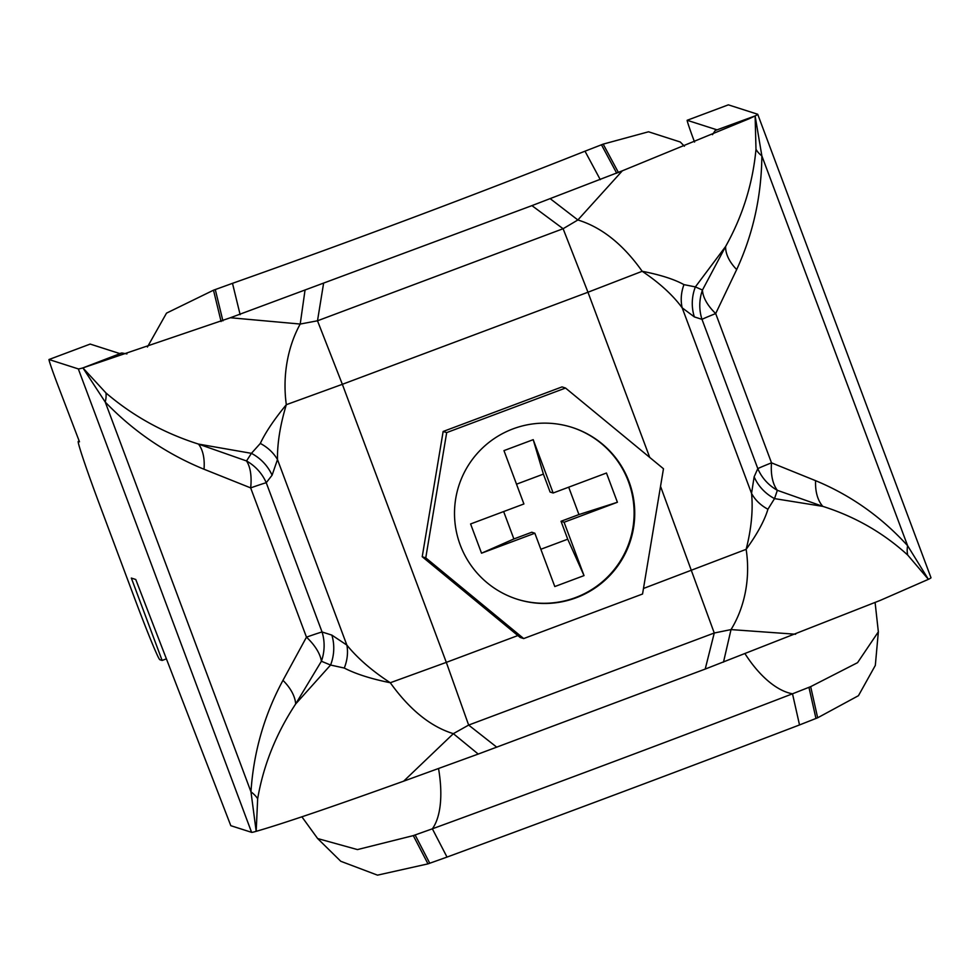 <?xml version="1.0" encoding="UTF-8"?>
<svg xmlns="http://www.w3.org/2000/svg" width="980" height="980" viewBox="0 0 980 980"><rect width="100%" height="100%" fill="white"/><g stroke="black" fill="none" stroke-linecap="round" stroke-linejoin="round"><path stroke-width="1.47" d="M649.728 457.427L587.963 292.236L342.351 384.307L317.496 320.791L563.108 228.72L577.869 219.973C601.708 227.287 623.145 244.388 642.182 271.289C660.263 274.804 674.191 279.251 683.954 284.629A43.99 37.571 -42.6 0 0 682.178 307.83C672.795 295.054 659.467 282.865 642.182 271.289L587.963 292.236L563.108 228.72L531.932 205.629L230.398 317.74L82.908 367.904L105.24 402.057C133.697 431.58 166.625 453.973 204.024 469.236L250.66 487.893A43.99 1.151 159.5 0 1 266.242 482.711L322.053 631.977L331.865 635.114L346.859 645.097C357.627 658.327 372.094 670.871 390.285 682.742C371.028 678.846 355.691 673.946 344.286 668.054L330.579 665.04L321.403 661.243L295.654 703.983C276.115 733.616 263.449 765.196 257.667 798.737L256.184 831.334L250.966 791.828C253.575 752.199 264.245 715.033 282.963 680.353L306.471 637.159A43.99 1.151 159.5 0 1 322.053 631.977A43.99 41.172 105.3 0 1 321.403 661.243A43.99 22.479 33.1 0 0 306.471 637.159L250.66 487.893A43.99 21.278 -72.7 0 0 246.519 460.955L198.487 444.087C163.734 433.05 132.888 415.998 105.95 392.943L82.908 367.904A87.992 2.303 -20.5 0 1 78.314 368.909L251.591 832.339A87.992 2.303 -20.5 0 0 256.184 831.334C282.497 823.776 331.657 807.055 403.662 781.17L478.228 754.061L453.36 733.665C430.722 726.744 409.689 709.765 390.285 682.742L446.317 662.37L468.648 725.077L453.36 733.665L403.662 781.17M260.312 443.438A43.99 36.909 -173 0 1 277.487 459.547C277.242 443.327 280.182 425.051 286.319 404.691C274.094 419.575 265.421 432.499 260.312 443.438L251.419 453.336L246.519 460.955A43.99 41.589 -139.3 0 1 266.242 482.711L272.085 475.214L277.487 459.547L346.859 645.097A43.99 35.758 134 0 1 344.286 668.054M323.523 283.759L317.496 320.791L300.211 324.049C288.341 345.474 282.154 374.507 286.319 404.691L342.351 384.307L446.317 662.37L517.869 635.555M304.964 290.631L300.211 324.049L230.398 317.74M660.532 486.337L714.261 633.007L705.208 669.071L478.228 754.061M683.954 284.629L695.371 286.907A43.99 42.067 -69.5 0 0 694.355 316.908L682.178 307.83L751.55 493.393C753.179 510.041 751.378 528.698 746.148 549.339C757.209 534.076 764.473 520.711 767.928 509.233L774.531 498.612L777.348 490.319L822.808 506.366C855.026 516.595 883.335 532.826 907.713 555.06L928.391 579.339L907.59 545.676C881.326 516.864 850.664 495.206 815.605 480.678L771.505 462.842A43.99 1.151 -20.5 0 0 757.81 468.624L754.135 476.819L751.55 493.393A43.99 36.407 -0.1 0 0 767.928 509.233M694.355 316.908L701.999 319.358A43.99 42.336 -75.4 0 1 702.464 290.031L695.371 286.907L725.629 246.47C742.656 216.029 752.775 183.628 755.984 149.266L755.127 115.91L761.864 155.906C761.46 196.245 753.057 234.134 736.678 269.561L715.694 313.563A43.99 1.151 -20.5 0 0 701.999 319.358L757.81 468.624A43.99 41.907 26.7 0 0 777.348 490.319A43.99 24.451 107.3 0 1 771.505 462.842L715.694 313.563A43.99 23.238 -149.8 0 1 702.464 290.031L725.629 246.47A43.99 26.289 -153.7 0 0 736.678 269.561M531.932 205.629L622.361 170.802L749.063 118.776L755.127 115.91L715.216 130.512L712.472 134.677M550.233 198.683L577.869 219.973L622.361 170.802M496.787 747.201L468.648 725.077L714.261 633.007L731.019 629.589C744.041 608.531 750.79 579.682 746.148 549.339L643.48 588.466M705.208 669.071L880.359 600.348L928.391 579.339A87.992 2.303 159.5 0 0 931 577.735L757.724 114.293A87.992 2.303 159.5 0 1 755.127 115.91M723.497 662.113L731.019 629.589L795.625 634.232M728.361 104.848L687.188 120.283A22.001 0.735 -110.5 0 0 687.164 120.283L728.336 104.848A22.001 0.735 -110.5 0 0 728.324 104.86A22.001 0.735 -110.5 0 1 728.361 104.848L757.663 114.244A87.992 2.303 159.5 0 1 757.724 114.293M694.563 142.076A22.001 0.735 -110.5 0 1 687.164 120.283L716.49 129.679A43.99 1.151 159.5 0 1 716.527 129.703A43.99 1.151 159.5 0 1 715.216 130.512M166.392 658.854L162.129 660.447L131.332 578.065L135.755 579.486L230.815 825.687L251.591 832.339M162.129 660.447L159.924 659.748A65.991 2.193 69.5 0 1 134.162 597.102L98.735 502.348A65.991 2.193 69.5 0 1 78.229 441.416A65.991 2.193 69.5 0 1 78.29 441.416L79.478 441.796L57.453 384.123A22.001 0.735 69.5 0 1 49 359.513L78.314 368.909M90.197 344.078A22.001 0.735 69.5 0 0 90.172 344.078A22.001 0.735 69.5 0 1 90.172 344.078L49 359.513A22.001 0.735 69.5 0 1 49.025 359.513L90.197 344.078L119.487 353.474A43.99 1.151 -20.5 0 0 121.79 352.971L82.908 367.904M126.935 353.915L121.79 352.971M204.024 469.236A43.99 24.524 -69.3 0 0 198.487 444.087L251.419 453.336A43.99 41.319 -144.7 0 1 272.085 475.214M105.95 392.943A43.99 22.393 -43.4 0 1 105.24 402.057L250.966 791.828A43.99 24.181 3.2 0 1 257.667 798.737M282.963 680.353A43.99 25.75 29.8 0 1 295.654 703.983L330.579 665.04A43.99 40.829 109.9 0 0 331.865 635.114M755.984 149.266A43.99 23.312 -179.8 0 0 761.864 155.906L907.59 545.676A43.99 25.113 138.1 0 0 907.713 555.06M815.605 480.678A43.99 27.514 110.9 0 0 822.808 506.366L774.531 498.612A43.99 41.564 21.9 0 1 754.135 476.819M629.025 481.67A90.185 90.111 107.8 0 0 479.404 451.106A90.185 90.111 107.8 0 0 517.085 599.184A90.185 90.111 107.8 0 0 629.025 481.67M516.766 599.086A90.185 90.111 107.8 0 0 628.401 481.474A90.185 90.111 107.8 0 0 571.842 427.329M533.206 439.665L553.149 493.001L606.461 473.022L617.4 502.262L564.076 522.254L584.031 575.603L554.79 586.555L534.847 533.218L481.535 553.198L470.596 523.957L523.908 503.965L503.965 450.616L533.206 439.665L543.398 474.112L550.099 492.034L553.149 493.001M481.535 553.198L513.888 538.951L531.797 532.238L534.847 533.218M564.076 522.254L561.026 521.274L567.726 539.196L540.85 549.266M584.031 575.603L567.726 539.196M446.684 432.596L425.761 557.865L523.7 638.568L642.549 594.015L663.472 468.746L565.534 388.043L446.684 432.596L443.144 431.47L422.221 556.726L520.16 637.441L523.7 638.568M565.534 388.043L562.005 386.904L443.144 431.47M425.761 557.865L422.221 556.726M568.694 487.17L578.935 514.561L561.026 521.274M516.521 484.181L543.398 474.112M513.888 538.951L503.647 511.56M617.4 502.262L578.935 514.561M147.429 346.994L166.514 313.135L213.493 290.203L232.493 283.33C352.714 240.786 470.216 196.735 584.999 151.19L603.178 144.121L648.539 131.786L680.267 142.002L684.395 146.216M745.057 653.795A93.492 46.587 -111.4 0 0 792.502 693.803C683.905 735.613 545.382 787.54 432.364 828.811L413.303 835.609L357.455 849.587L317.643 838.549L301.877 816.793M413.303 835.609L427.978 863.87L377.496 875.152L340.783 861.285L317.643 838.549M427.978 863.87L447.015 857.084C566.612 813.069 684.114 769.031 799.521 724.943L817.663 717.789L858.456 695.69L875.324 665.408L878.35 631.831L875.103 602.529M799.521 724.943L792.502 693.803L810.668 686.649L857.561 662.664L878.35 631.831M221.1 321.538L213.493 290.203M415.128 834.985L429.779 863.258M438.526 768.516A93.492 41.111 -109.8 0 1 432.364 828.811L447.015 857.084M808.953 687.348L815.96 718.487M810.668 686.649L817.663 717.789M618.466 172.578L603.178 144.121M616.726 173.239L601.463 144.771M600.274 179.659L584.999 151.19M240.137 314.666L232.493 283.33M222.913 320.877L215.282 289.541"/></g></svg>
